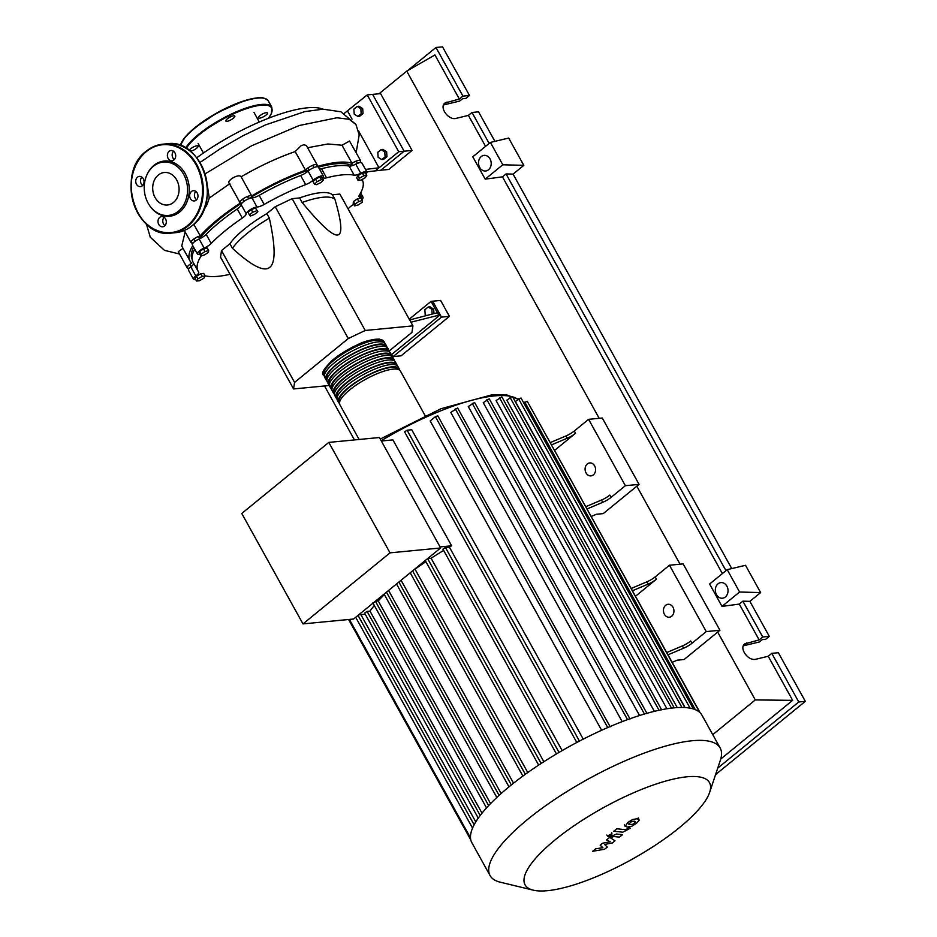 <?xml version="1.0" encoding="UTF-8"?>
<svg xmlns="http://www.w3.org/2000/svg" width="937" height="937" viewBox="0 0 937 937"><rect width="100%" height="100%" fill="white"/><g stroke="black" fill="none" stroke-linecap="round" stroke-linejoin="round"><path stroke-width="1.41" d="M410.91 322.211L440.214 314.855L432.648 301.21L440.613 300.449L449.432 316.355L441.468 317.128L393.118 356.599L391.186 354.385M449.432 316.355L401.071 355.826L393.118 356.599M438.621 315.008L431.067 301.363L432.648 301.21L441.468 317.128M344.359 113.33L367.222 94.906L372.633 94.391L404.128 151.208L372.633 94.391L380.586 93.618L412.081 150.435L404.128 151.208L380.844 170.206L366.812 171.858M412.081 150.435L388.796 169.445L380.844 170.206L404.128 151.208L398.717 151.724L375.432 170.733M352.066 165.673A93.36 26.142 151 0 0 335.657 163.811A93.36 26.142 151 0 0 318.404 167.149L323.429 176.203A6.77 1.897 -29 0 1 323.429 176.859A8.117 2.272 151 0 0 323.441 177.632A8.117 2.272 151 0 0 326.533 177.831A93.899 26.295 -29 0 1 354.151 175.16A8.117 2.272 151 0 0 360.78 173.251A6.77 1.897 -29 0 1 366.894 172.01A6.77 1.897 -29 0 1 365.969 173.989M309.128 169.948A93.36 26.142 151 0 0 248.633 198.714M242.472 202.591A93.36 26.142 151 0 0 199.569 238.396M193.643 247.239A93.36 26.142 151 0 0 192.132 259.291M426.534 315.546L425.211 314.715L424.848 309.737L428.162 307.031L431.828 309.315L432.168 314.082M431.828 309.315L433.667 309.14L430.001 306.856L428.162 307.031M433.667 309.14L433.995 313.602M431.067 301.363L409.235 319.189M440.214 314.855L391.853 354.327M437.356 312.735L409.656 319.939M275.232 206.737L292.145 198.667L299.606 197.941L302.124 202.486C320.63 224.857 332.389 235.691 337.425 234.988C342.673 234.695 341.841 222.807 334.931 199.323L332.412 194.779L339.873 194.053L412.936 325.865L365.207 330.468L348.295 338.55L275.232 206.737L266.822 213.601L269.341 218.145A60.893 17.053 151 0 0 232.423 248.293C251.655 265.885 264.105 272.222 269.786 267.303C275.677 262.782 275.537 246.396 269.341 218.145M365.207 330.468L292.145 198.667M348.295 338.55L294.569 382.413L293.574 388.949L329.426 385.494M293.574 388.949L220.511 257.148L221.507 250.601L229.905 243.749L232.423 248.293M389.242 350.93L411.94 332.401L412.936 325.865M294.569 382.413L221.507 250.601M229.905 243.749A60.893 17.053 -29 0 1 266.822 213.601M334.931 199.323A60.893 17.053 151 0 0 302.124 202.486M299.606 197.941A60.893 17.053 -29 0 1 332.412 194.779M321.403 179.588L323.394 180.009L320.958 182.551L316.542 184.659L314.551 184.238L316.987 181.696L321.403 179.588L319.95 176.952L321.93 177.374L323.394 180.009M316.987 181.696L315.523 179.061L313.087 181.602L314.551 184.238M315.523 179.061L319.95 176.952M252.756 212.23L256.949 210.638L257.839 211.739L254.536 214.432L250.331 216.037L249.441 214.924L252.756 212.23L251.292 209.595L255.496 207.991L256.949 210.638M255.496 207.991L257.839 211.739M251.292 209.595L247.977 212.289L249.441 214.924M201.022 254.243L204.98 251.561L208.682 250.589L208.412 252.299L204.465 254.981L200.764 255.953L201.022 254.243L199.569 251.608L203.516 248.926L204.98 251.561M203.516 248.926L207.218 247.954L208.682 250.589M199.569 251.608L199.3 253.318L200.764 255.953M196.524 281.03L197.93 278.828L202.263 276.345L205.203 276.064L203.809 278.266L199.464 280.749L196.524 281.03L195.072 278.394L196.465 276.192L197.93 278.828M196.465 276.192L200.799 273.709L202.263 276.345M200.799 273.709L203.739 273.428L205.203 276.064M362.279 202.228L358.321 204.91L354.619 205.882L354.889 204.172L358.836 201.49L362.537 200.518L362.279 202.228M354.889 204.172L353.425 201.537L353.167 203.247L354.619 205.882M353.425 201.537L357.384 198.855L358.836 201.49M357.384 198.855L361.073 197.883L362.537 200.518M366.777 175.442L365.383 177.643L361.038 180.127L358.098 180.408L359.503 178.206L363.837 175.734L366.777 175.442L365.313 172.806L362.373 173.099L363.837 175.734M359.503 178.206L358.039 175.57L356.646 177.772L358.098 180.408M358.039 175.57L362.373 173.099M353.776 204.36A8.117 2.272 151 0 0 349.185 207.745A93.899 26.295 -29 0 1 348.084 208.869M326.533 177.831L321.496 168.73A8.117 2.272 -29 0 1 319.435 169.011M321.496 168.73A93.899 26.295 -29 0 1 349.114 166.072L354.151 175.16M360.78 173.251L355.744 164.162A8.117 2.272 -29 0 1 349.114 166.072M264.175 204.442L259.139 195.353A8.117 2.272 -29 0 1 251.971 197.93L257.007 207.018A8.117 2.272 151 0 0 264.175 204.442A93.899 26.295 -29 0 1 305.696 184.612A8.117 2.272 151 0 0 313.145 180.209A6.77 1.897 -29 0 1 319.283 176.566A6.77 1.897 -29 0 1 323.429 176.203M259.139 195.353A93.899 26.295 -29 0 1 300.648 175.512L305.696 184.612M313.145 180.209L308.097 171.108A8.117 2.272 -29 0 1 300.648 175.512M211.2 243.456L206.163 234.367A8.117 2.272 -29 0 1 199.124 238.982L204.161 248.071A8.117 2.272 151 0 0 211.2 243.456A93.899 26.295 -29 0 1 242.296 218.075A8.117 2.272 151 0 0 246.197 213.753A6.77 1.897 -29 0 1 250.226 209.654A6.77 1.897 -29 0 1 257.007 207.018M206.163 234.367A93.899 26.295 -29 0 1 237.248 208.974L242.296 218.075M246.197 213.753L241.16 204.664A8.117 2.272 -29 0 1 237.248 208.974M193.736 263.309A8.117 2.272 -29 0 1 190.808 266.869L195.845 275.958A8.117 2.272 151 0 0 198.691 272.081A8.117 2.272 151 0 0 198.644 272.011A93.899 26.295 -29 0 1 198.07 271.121A93.899 26.295 -29 0 1 201.092 255.942A8.117 2.272 151 0 0 201.139 255.86M198.07 271.121L193.022 262.032A93.899 26.295 -29 0 1 194.709 249.172M199.78 254.173A8.117 2.272 151 0 0 199.171 254.243A6.77 1.897 -29 0 1 197.344 253.915A6.77 1.897 -29 0 1 204.161 248.071M230.022 274.307A93.899 26.295 -29 0 1 206.222 276.04A8.117 2.272 151 0 0 205.18 276.017M362.314 180.08L362.033 179.564A93.899 26.295 -29 0 1 362.314 180.08A93.899 26.295 -29 0 1 359.293 195.259A8.117 2.272 151 0 0 359.023 196.571A8.117 2.272 151 0 0 361.213 196.957A6.77 1.897 -29 0 1 363.041 197.285A6.77 1.897 -29 0 1 361.94 199.429M195.657 279.449A6.77 1.897 -29 0 1 193.49 279.191L188.442 270.102A6.77 1.897 -29 0 1 190.808 266.869M197.344 253.915L192.308 244.826A6.77 1.897 -29 0 1 199.124 238.982M241.16 204.664A6.77 1.897 -29 0 1 245.178 200.565A6.77 1.897 -29 0 1 251.971 197.93M308.097 171.108A6.77 1.897 -29 0 1 314.235 167.465A6.77 1.897 -29 0 1 318.393 167.114M355.744 164.162A6.77 1.897 -29 0 1 361.858 162.921L366.894 172.01M193.49 279.191A6.77 1.897 -29 0 1 195.845 275.958M324.354 376.1A34.646 9.698 -29 0 1 323.452 375.116A34.646 9.698 -29 0 1 333.385 360.288A34.646 9.698 -29 0 1 364.13 342.825A34.646 9.698 -29 0 1 384.053 341.525A34.646 9.698 -29 0 1 384.416 342.813M425.047 415.478L400.427 371.064A34.646 9.698 151 0 0 380.504 372.376A34.646 9.698 151 0 0 349.77 389.827A34.646 9.698 151 0 0 339.826 404.655L359.129 439.476M324.495 374.753L324.401 374.589A33.556 9.393 -29 0 1 334.029 360.218A33.556 9.393 -29 0 1 363.802 343.317A33.556 9.393 -29 0 1 383.104 342.052L383.198 342.216M339.475 403.367A34.646 9.698 -29 0 1 338.573 402.383A34.646 9.698 -29 0 1 348.505 387.555A34.646 9.698 -29 0 1 379.251 370.103A34.646 9.698 -29 0 1 399.174 368.791A34.646 9.698 -29 0 1 399.525 370.08M399.174 368.791L397.909 366.519A34.646 9.698 151 0 0 377.986 367.831A34.646 9.698 151 0 0 347.24 385.283A34.646 9.698 151 0 0 337.308 400.111L338.573 402.383M336.957 398.822A34.646 9.698 -29 0 1 336.055 397.838A34.646 9.698 -29 0 1 345.987 383.01A34.646 9.698 -29 0 1 376.733 365.559A34.646 9.698 -29 0 1 396.656 364.247A34.646 9.698 -29 0 1 397.007 365.535M396.656 364.247L395.391 361.975A34.646 9.698 151 0 0 375.468 363.287A34.646 9.698 151 0 0 344.722 380.738A34.646 9.698 151 0 0 334.79 395.566L336.055 397.838M334.439 394.278A34.646 9.698 -29 0 1 333.537 393.294A34.646 9.698 -29 0 1 343.469 378.466A34.646 9.698 -29 0 1 374.214 361.003A34.646 9.698 -29 0 1 394.137 359.703A34.646 9.698 -29 0 1 394.489 360.991M394.137 359.703L392.872 357.43A34.646 9.698 151 0 0 372.949 358.73A34.646 9.698 151 0 0 342.204 376.194A34.646 9.698 151 0 0 332.272 391.022L333.537 393.294M331.921 389.733A34.646 9.698 -29 0 1 331.019 388.75A34.646 9.698 -29 0 1 340.951 373.922A34.646 9.698 -29 0 1 371.684 356.458A34.646 9.698 -29 0 1 391.619 355.158A34.646 9.698 -29 0 1 391.971 356.447M391.619 355.158L390.354 352.886A34.646 9.698 151 0 0 370.431 354.186A34.646 9.698 151 0 0 339.686 371.649A34.646 9.698 151 0 0 329.754 386.477L331.019 388.75M329.402 385.189A34.646 9.698 -29 0 1 328.489 384.205A34.646 9.698 -29 0 1 338.433 369.377A34.646 9.698 -29 0 1 369.166 351.914A34.646 9.698 -29 0 1 389.101 350.614A34.646 9.698 -29 0 1 389.452 351.902M389.101 350.614L387.836 348.341A34.646 9.698 151 0 0 367.913 349.642A34.646 9.698 151 0 0 337.168 367.105A34.646 9.698 151 0 0 327.236 381.933L328.489 384.205M326.872 380.645A34.646 9.698 -29 0 1 325.971 379.661A34.646 9.698 -29 0 1 335.914 364.833A34.646 9.698 -29 0 1 366.648 347.369A34.646 9.698 -29 0 1 386.571 346.069A34.646 9.698 -29 0 1 386.934 347.358M386.571 346.069L385.318 343.797A34.646 9.698 151 0 0 365.395 345.097A34.646 9.698 151 0 0 334.65 362.56A34.646 9.698 151 0 0 324.717 377.388L325.971 379.661M327.013 379.298L326.919 379.134A33.556 9.393 -29 0 1 336.547 364.762A33.556 9.393 -29 0 1 366.332 347.861A33.556 9.393 -29 0 1 385.634 346.596L385.728 346.76M329.531 383.842L329.437 383.678A33.556 9.393 -29 0 1 339.065 369.307A33.556 9.393 -29 0 1 368.85 352.406A33.556 9.393 -29 0 1 388.152 351.141L388.246 351.305M332.049 388.387L331.956 388.223A33.556 9.393 -29 0 1 341.583 373.863A33.556 9.393 -29 0 1 371.368 356.95A33.556 9.393 -29 0 1 390.67 355.685L390.764 355.849M334.568 392.931L334.474 392.767A33.556 9.393 -29 0 1 344.102 378.407A33.556 9.393 -29 0 1 373.886 361.495A33.556 9.393 -29 0 1 393.189 360.23L393.282 360.394M337.097 397.487L337.004 397.311A33.556 9.393 -29 0 1 346.62 382.952A33.556 9.393 -29 0 1 376.405 366.039A33.556 9.393 -29 0 1 395.707 364.774L395.801 364.938M339.616 402.032L339.522 401.856A33.556 9.393 -29 0 1 349.138 387.496A33.556 9.393 -29 0 1 378.923 370.583A33.556 9.393 -29 0 1 398.225 369.319L398.319 369.483M671.712 616.206A6.5 5.247 84.5 0 1 669.323 617.225A6.5 5.247 84.5 0 1 663.783 612.821A6.5 5.247 84.5 0 1 665.668 605.302A6.5 5.247 84.5 0 1 668.069 604.283A6.5 5.247 84.5 0 1 673.598 608.687A6.5 5.247 84.5 0 1 671.712 616.206M593.367 474.86A6.5 5.247 84.5 0 1 590.966 475.867A6.5 5.247 84.5 0 1 585.438 471.475A6.5 5.247 84.5 0 1 587.312 463.944A6.5 5.247 84.5 0 1 589.713 462.937A6.5 5.247 84.5 0 1 595.253 467.329A6.5 5.247 84.5 0 1 593.367 474.86M679.255 827.746A105.424 29.515 151 0 0 709.649 792.374A105.424 29.515 151 0 0 661.463 782.325A105.424 29.515 151 0 0 555.313 839.716A105.424 29.515 151 0 0 533.258 890.15A105.424 29.515 151 0 0 679.255 827.746M709.649 792.374L720.377 760.2A131.543 36.836 151 0 0 720.178 748.031A131.543 36.836 151 0 0 644.527 752.997A131.543 36.836 151 0 0 527.8 819.266A131.543 36.836 151 0 0 490.074 875.58A131.543 36.836 151 0 0 500.288 882.197L533.258 890.15M720.178 748.031L701.942 715.142A131.543 36.836 151 0 0 699.599 712.261A131.543 36.836 151 0 0 693.31 708.946A131.543 36.836 151 0 0 684.666 707.54A131.543 36.836 151 0 0 673.926 707.857A131.543 36.836 151 0 0 661.171 709.813A131.543 36.836 151 0 0 646.331 713.479A131.543 36.836 151 0 0 629.137 719.054A131.543 36.836 151 0 0 609.05 727.007A131.543 36.836 151 0 0 578.34 741.671A131.543 36.836 151 0 0 557.714 753.184A131.543 36.836 151 0 0 539.653 764.44A131.543 36.836 151 0 0 523.678 775.496A131.543 36.836 151 0 0 509.564 786.377A131.543 36.836 151 0 0 497.242 797.082A131.543 36.836 151 0 0 486.783 807.6A131.543 36.836 151 0 0 478.397 817.931A131.543 36.836 151 0 0 472.599 828.003A131.543 36.836 151 0 0 470.784 839.88A131.543 36.836 151 0 0 471.85 842.679L490.074 875.58M381.336 441.011L392.908 439.898L451.611 545.803A124.773 34.938 151 0 0 449.362 547.091L562.165 750.584M579.441 741.097L407.103 430.2L411.753 429.755L583.247 739.141M601.636 730.274L430.177 420.947L435.4 416.684L437.778 415.805L610.198 726.854M622.191 721.642L450.802 412.456L457.619 407.958L630.039 719.007M639.549 715.528L468.277 406.541L474.59 402.442L647.01 713.502M654.366 711.335L483.258 402.664L489.255 398.822L661.674 709.871M666.91 708.77L496.071 400.556L501.857 396.89L674.207 707.822M677.228 707.599L506.8 400.134L512.457 396.585L684.83 707.552M685.052 707.564L515.385 401.481L520.995 397.967L693.38 708.969M390.026 552.853L302.991 623.901L353.589 619.017L440.624 547.969L379.403 437.52L328.805 442.405L390.026 552.853L440.624 547.969M302.991 623.901L241.769 513.464L328.805 442.405M365.231 614.215L358.707 614.848M374.32 605.478A124.773 34.938 151 0 0 370.01 611.135L367.093 611.416L364.598 613.079L478.327 818.235M384.369 594.585A124.773 34.938 151 0 0 378.243 600.945L375.397 601.214L488.657 805.586M389.827 589.432A124.773 34.938 151 0 0 388.621 590.544L388.445 590.556M425.89 561.673A124.773 34.938 151 0 0 415.032 569.192L414.564 569.239M443.658 550.441A124.773 34.938 151 0 0 431.102 558.253L427.612 558.581L541.153 763.456M449.362 547.091L445.426 547.466L442.932 549.129L556.449 753.922M451.611 545.803L440.039 546.915M431.102 558.253L543.87 761.699M415.032 569.192L527.765 772.556M401.071 580.261L513.546 783.18M388.621 590.544L501.143 793.534M378.243 600.945L490.566 803.583M370.01 611.135L482.005 813.175M360.886 614.637L475.773 821.913M683.612 648.205A10.822 3.034 151 0 0 691.963 643.262L690.698 640.978A10.822 3.034 -29 0 1 682.359 645.933L683.612 648.205L668.022 654.811M666.757 652.539L682.359 645.933M646.835 581.854L648.088 584.126A10.822 3.034 151 0 0 656.439 579.171L655.174 576.899A10.822 3.034 -29 0 1 646.835 581.854L631.233 588.448M655.174 576.899L669.475 565.222L706.252 631.585L691.963 643.262M656.439 579.171L635.544 596.225M602.749 502.314A10.822 3.034 151 0 0 611.088 497.36L609.823 495.087A10.822 3.034 -29 0 1 601.484 500.042L602.749 502.314L587.148 508.92M585.894 506.648L601.484 500.042M648.088 584.126L632.498 590.732M565.96 435.951L567.225 438.223A10.822 3.034 151 0 0 575.564 433.269L574.299 430.997A10.822 3.034 -29 0 1 565.96 435.951L550.37 442.557M574.299 430.997L588.6 419.331L625.377 485.694L611.088 497.36M575.564 433.269L554.669 450.322M567.225 438.223L551.624 444.829M669.475 565.222L683.155 563.91L719.932 630.261L684.115 659.507L677.275 660.163L672.18 662.318M588.6 419.331L602.28 418.007L639.069 484.37L603.252 513.605L596.4 514.272L591.317 516.428M699.623 712.272L527.215 401.235L523.771 402.98M700.15 712.764L530.272 406.752M407.103 430.2L404.608 431.863L576.794 742.491M639.069 484.37L625.377 485.694M719.932 630.261L706.252 631.585M628.727 823.834L630.062 824.607L632.803 824.255L635.614 821.972L634.267 821.187L631.538 821.538L628.739 824.185M625.166 825.614L627.052 827.066L631.69 826.293L636.457 823.354L639.175 820.18L637.277 818.727L632.662 819.5L627.872 822.452L625.178 826.387L624.335 824.853M639.175 820.18L638.308 817.872M613.747 831.236L622.812 832.197L630.46 828.167L628.68 827.98L625.705 829.713L616.757 828.776L613.747 831.236M611.709 835.078L611.908 833.743L608.453 835.394L608.254 836.729L611.709 835.078M611.65 832.361L611.908 833.743M606.813 835.043L608.254 836.729M607.293 847.071L604.552 844.46L612.353 842.949L614.988 840.794L610.854 838.076L611.791 837.303L613.618 836.507L619.509 837.116L622.519 834.644L616.487 834.035L610.561 836.671L606.567 839.939L610.186 841.754L602.514 843.241L600.16 845.162L602.889 847.716L595.756 848.758L592.641 851.3L604.658 849.227L607.293 847.071M196.735 157.779A96.019 26.88 -29 0 1 307.184 107.837A96.019 26.88 -29 0 1 322.855 109.172M357.875 116.399L354.209 114.115L353.846 109.125L357.161 106.42L360.827 108.715L361.19 113.693L357.875 116.399L359.726 116.223L363.029 113.518L361.19 113.693M360.827 108.715L362.678 108.528L359 106.244L357.161 106.42M362.678 108.528L363.029 113.518M381.816 159.571L378.138 157.287L377.787 152.309L381.09 149.604L384.756 151.888L385.119 156.877L381.816 159.571L383.655 159.395L386.969 156.702L385.119 156.877M384.756 151.888L386.606 151.712L382.94 149.428L381.09 149.604M386.606 151.712L386.969 156.702M307.641 147.73L327.903 143.982L342.005 145.223L349.548 141.065L360.593 160.649A6.77 1.897 -29 0 1 359.621 162.675M342.005 145.223L352.043 163.319A6.77 1.897 -29 0 1 360.593 160.649M193.28 242.8A6.77 1.897 -29 0 1 191.043 242.554A6.77 1.897 -29 0 1 193.701 239.099A6.77 1.897 -29 0 1 200.213 235.855A96.019 26.88 -29 0 1 240.504 202.954A6.77 1.897 -29 0 1 239.966 202.615A6.77 1.897 -29 0 1 244.791 197.777A6.77 1.897 -29 0 1 251.737 195.962A96.019 26.88 -29 0 1 305.544 170.253A6.77 1.897 -29 0 1 311.74 165.732A6.77 1.897 -29 0 1 317.128 164.842A6.77 1.897 -29 0 1 316.237 166.774A96.019 26.88 -29 0 1 352.043 163.319M189.426 268.076A6.77 1.897 -29 0 1 187.189 267.83A6.77 1.897 -29 0 1 191.851 263.086A96.019 26.88 -29 0 1 189.918 260.791L181.731 246.021L185.163 231.943M189.918 260.791A96.019 26.88 -29 0 1 192.764 245.658M202.931 211.551L206.995 204.734L209.256 198.082L229.823 183.675C224.903 181.52 238.794 173.052 241.114 176.788C259.479 166.13 277.504 157.721 295.19 151.571L305.544 170.253M200.213 235.855L193.795 224.283M251.737 195.962L241.114 176.788M295.19 151.571L301.058 145.762L303.787 144.755L306.329 145.458L317.128 164.842M187.189 267.83L178.253 251.702L183.02 248.352M207.335 185.432L209.256 198.082M358.414 130.63L379.017 167.805L365.453 169.421M347.522 110.999L352.031 119.116M367.222 94.906L398.717 151.724M190.363 151.302A5.142 1.441 151 0 0 195.657 148.971A5.142 1.441 151 0 0 198.117 146.043A5.142 1.441 151 0 0 197.016 145.762A5.142 1.441 151 0 0 192.495 147.519A5.142 1.441 151 0 0 189.18 150.377M259.561 118.179A5.142 1.441 151 0 0 264.902 115.907A5.142 1.441 151 0 0 267.467 112.909A5.142 1.441 151 0 0 266.366 112.627A5.142 1.441 151 0 0 261.025 114.9A5.142 1.441 151 0 0 258.471 117.898A5.142 1.441 151 0 0 259.561 118.179M226.941 121.33A5.142 1.441 151 0 0 232.282 119.058A5.142 1.441 151 0 0 234.836 116.059A5.142 1.441 151 0 0 233.746 115.778A5.142 1.441 151 0 0 228.394 118.05A5.142 1.441 151 0 0 225.84 121.049A5.142 1.441 151 0 0 226.941 121.33M142.283 185.819A5.142 4.146 -95.5 0 0 143.771 179.857A5.142 4.146 -95.5 0 0 139.39 176.379A5.142 4.146 -95.5 0 0 137.493 177.175A5.142 4.146 -95.5 0 0 136.006 183.137A5.142 4.146 -95.5 0 0 140.374 186.615A5.142 4.146 -95.5 0 0 142.283 185.819M173.931 159.969A5.142 4.146 -95.5 0 0 175.43 154.008A5.142 4.146 -95.5 0 0 171.049 150.529A5.142 4.146 -95.5 0 0 169.152 151.337A5.142 4.146 -95.5 0 0 167.653 157.287A5.142 4.146 -95.5 0 0 172.033 160.766A5.142 4.146 -95.5 0 0 173.931 159.969M196.208 200.143A5.142 4.146 -95.5 0 0 197.695 194.182A5.142 4.146 -95.5 0 0 193.315 190.703A5.142 4.146 -95.5 0 0 191.417 191.511A5.142 4.146 -95.5 0 0 189.93 197.461A5.142 4.146 -95.5 0 0 194.31 200.94A5.142 4.146 -95.5 0 0 196.208 200.143M164.549 225.993A5.142 4.146 -95.5 0 0 166.036 220.031A5.142 4.146 -95.5 0 0 161.656 216.552A5.142 4.146 -95.5 0 0 159.758 217.349A5.142 4.146 -95.5 0 0 158.271 223.311A5.142 4.146 -95.5 0 0 162.651 226.789A5.142 4.146 -95.5 0 0 164.549 225.993M147.332 174.001A26.798 21.621 84.5 0 1 153.422 166.259A26.798 21.621 84.5 0 1 183.617 174.282A26.798 21.621 84.5 0 1 178.37 211.247A26.798 21.621 84.5 0 1 150.494 206.784A26.798 21.621 84.5 0 1 147.332 174.001L147.636 173.392A27.735 22.383 84.5 0 1 153.937 165.38A27.735 22.383 84.5 0 1 185.198 173.685A27.735 22.383 84.5 0 1 179.752 211.949A27.735 22.383 84.5 0 1 150.916 207.323A27.735 22.383 84.5 0 1 150.705 207.054M173.486 202.451A16.316 13.165 -95.5 0 0 178.217 183.558A16.316 13.165 -95.5 0 0 164.326 172.513A16.316 13.165 -95.5 0 0 158.294 175.055A16.316 13.165 -95.5 0 0 153.563 193.947A16.316 13.165 -95.5 0 0 167.465 204.992A16.316 13.165 -95.5 0 0 173.486 202.451M164.947 225.618A5.142 4.146 84.5 0 1 164.139 217.267M196.606 199.768A5.142 4.146 84.5 0 1 195.798 191.417M174.329 159.595A5.142 4.146 84.5 0 1 173.521 151.244M142.67 185.444A5.142 4.146 84.5 0 1 141.874 177.093M488.517 169.761A7.847 6.336 84.5 0 1 485.612 170.991A7.847 6.336 84.5 0 1 478.936 165.673A7.847 6.336 84.5 0 1 481.208 156.584A7.847 6.336 84.5 0 1 484.113 155.366A7.847 6.336 84.5 0 1 490.789 160.672A7.847 6.336 84.5 0 1 488.517 169.761M725.332 596.998A7.847 6.336 84.5 0 1 722.439 598.228A7.847 6.336 84.5 0 1 715.751 592.91A7.847 6.336 84.5 0 1 718.035 583.821A7.847 6.336 84.5 0 1 720.928 582.603A7.847 6.336 84.5 0 1 727.616 587.909A7.847 6.336 84.5 0 1 725.332 596.998M715.575 774.606L805.316 701.344L778.354 652.714L771.795 653.347L768.223 656.263L755.936 659.215C748.394 661.51 738.696 648.181 744.763 643.871L759.146 639.901L762.73 636.984L769.289 636.352L765.705 639.268L762.331 639.596L759.45 641.939L743.346 645.816M354.444 439.933L324.53 385.962M494.9 141.346L478.549 111.843L471.99 112.475L468.406 115.403L456.12 118.355C448.589 120.639 438.891 107.31 444.958 103.011L459.341 99.041L462.925 96.113L469.484 95.48L465.9 98.408L462.527 98.736L459.645 101.079L443.541 104.956M523.806 165.345L502.782 164.783L490.391 142.424L508.697 138.067L523.806 165.345L513.066 174.118L731.727 568.583M760.633 592.582L739.598 592.02L727.206 569.661L745.512 565.304L760.633 592.582L749.881 601.355L769.289 636.352M771.795 653.347L798.757 701.977L717.742 768.117M805.316 701.344L798.757 701.977M768.223 656.263L792.655 700.349L720.729 759.075M749.881 601.355L742.877 601.167L762.73 636.984M742.877 601.167L739.293 604.084L759.146 639.901M471.99 112.475L489.149 143.431M407.618 70.626L435.963 47.482L442.522 46.85L469.484 95.48M435.963 47.482L462.925 96.113M468.406 115.403L485.577 146.359M379.005 93.77L406.74 71.13L434.909 54.955L459.341 99.041M739.598 592.02L722.005 606.391L709.614 584.032L727.206 569.661M739.293 604.084L722.005 606.391M502.782 164.783L485.179 179.154L472.787 156.795L490.391 142.424M513.066 174.118L506.05 173.931L502.478 176.847L485.179 179.154M506.05 173.931L725.976 570.668M502.478 176.847L722.392 573.596M792.655 700.349L755.292 699.927L712.752 734.643M406.74 71.13L599.188 418.312M636.82 486.198L680.063 564.203M717.695 632.1L755.292 699.927M361.213 196.957L359.808 194.416M380.645 339.639A33.556 9.393 151 0 0 333.525 359.316M517.974 399.373A124.773 34.938 151 0 0 512.609 396.855M511.649 396.597A124.773 34.938 151 0 0 494.513 395.906A124.773 34.938 151 0 0 381.195 440.741M525.329 774.302L412.573 570.867M511.333 784.937L398.869 582.053M499.093 795.384L386.466 592.184M480.201 815.471L367.093 611.416M659.027 710.258L486.877 399.701M607.726 727.569L435.4 416.684M644.445 714.029L472.213 403.32M627.521 719.639L455.241 408.837M671.513 708.114L499.48 397.768M470.491 837.842L349.419 619.427M681.913 707.458L510.079 397.464M690.077 708.161L518.618 398.846M695.313 709.66L524.837 402.114M474.134 824.806L358.039 615.386M559.026 752.399L445.426 547.466M205.098 173.86L251.596 145.797L299.254 125.511L336.98 117.769L349.208 119.315L355.931 124.469L359.199 134.881L356.142 152.614M180.302 145.528L185.245 136.931L194.966 127.608L217.607 112.51L244.241 100.751L257.23 97.858C261.423 96.933 265.112 97.94 268.31 100.88A50.071 14.02 151 0 0 257.64 98.104A50.071 14.02 151 0 0 210.86 116.891A50.071 14.02 151 0 0 180.419 145.563M185.655 148.034A50.071 14.02 -29 0 1 218.579 120.756A50.071 14.02 -29 0 1 261.165 104.475A50.071 14.02 -29 0 1 271.835 107.24L268.31 100.88M268.392 118.296A49.532 13.868 151 0 0 261.06 105.213A49.532 13.868 151 0 0 218.825 121.4A49.532 13.868 151 0 0 186.299 148.421M180.759 144.462A49.532 13.868 -29 0 1 211.258 116.223A49.532 13.868 -29 0 1 257.031 97.94M192.085 225.723A44.66 36.039 -95.5 0 0 205.039 174.001A44.66 36.039 -95.5 0 0 167.009 143.783C202.825 137.786 222.971 203.669 192.179 225.688C187.177 229.741 181.649 232.071 175.594 232.681A44.66 36.039 -95.5 0 0 192.085 225.723M146.383 151.138A44.66 36.039 84.5 0 1 162.874 144.181A44.66 36.039 84.5 0 1 200.905 174.399A44.66 36.039 84.5 0 1 187.95 226.122A44.66 36.039 84.5 0 1 171.459 233.079A44.66 36.039 84.5 0 1 133.429 202.86A44.66 36.039 84.5 0 1 146.383 151.138M187.377 225.7A44.121 35.606 -95.5 0 0 196.044 164.83A44.121 35.606 -95.5 0 0 146.313 151.618A44.121 35.606 -95.5 0 0 137.657 212.488A44.121 35.606 -95.5 0 0 187.377 225.7M743.404 645.675L746.859 642.852M443.599 104.815L447.054 101.992M199.733 238.701L198.492 236.44M243.936 201.396L242.671 199.124M309.269 170.194L308.004 167.922M352.476 165.544L351.082 163.026M357.465 163.366L356.201 161.094M314 167.571L312.735 165.299M248.668 198.773L247.415 196.501M195.013 241.336L193.748 239.064M191.148 266.6L189.895 264.339M360.628 192.94L363.041 197.285M384.053 341.525L379.415 339.077C371.298 339.487 364.153 341.291 358.004 344.511L333.338 359.386C324.132 368.276 320.829 373.523 323.452 375.116M380.246 439.043L440.87 408.766L492.464 394.676L506.05 394.664L518.126 399.244M538.646 765.096L425.246 560.513M522.893 776.07L410.219 572.788M508.978 786.857L396.515 583.974M384.111 594.105L496.833 797.469M372.879 602.889L486.596 808.034M470.784 839.903L348.611 619.498M355.697 617.307L472.553 828.121M198.094 143.361L203.434 153M229.225 183.242L239.966 202.615M184.331 230.455L191.043 242.554M179.517 254.009L164.455 250.343L150.283 237.213L146.418 224.119M199.991 162.464L220.195 148.807L242.566 135.947L265.464 124.926L304.83 111.608L323.031 109.172L340.927 111.784L355.931 124.469M253.962 112.393L259.303 122.044M268.509 118.249L271.472 113.471L271.835 107.24M175.594 232.681L171.459 233.079C135.642 239.076 115.497 173.181 146.289 151.173C151.29 147.121 156.819 144.79 162.874 144.181L167.009 143.783"/></g></svg>

